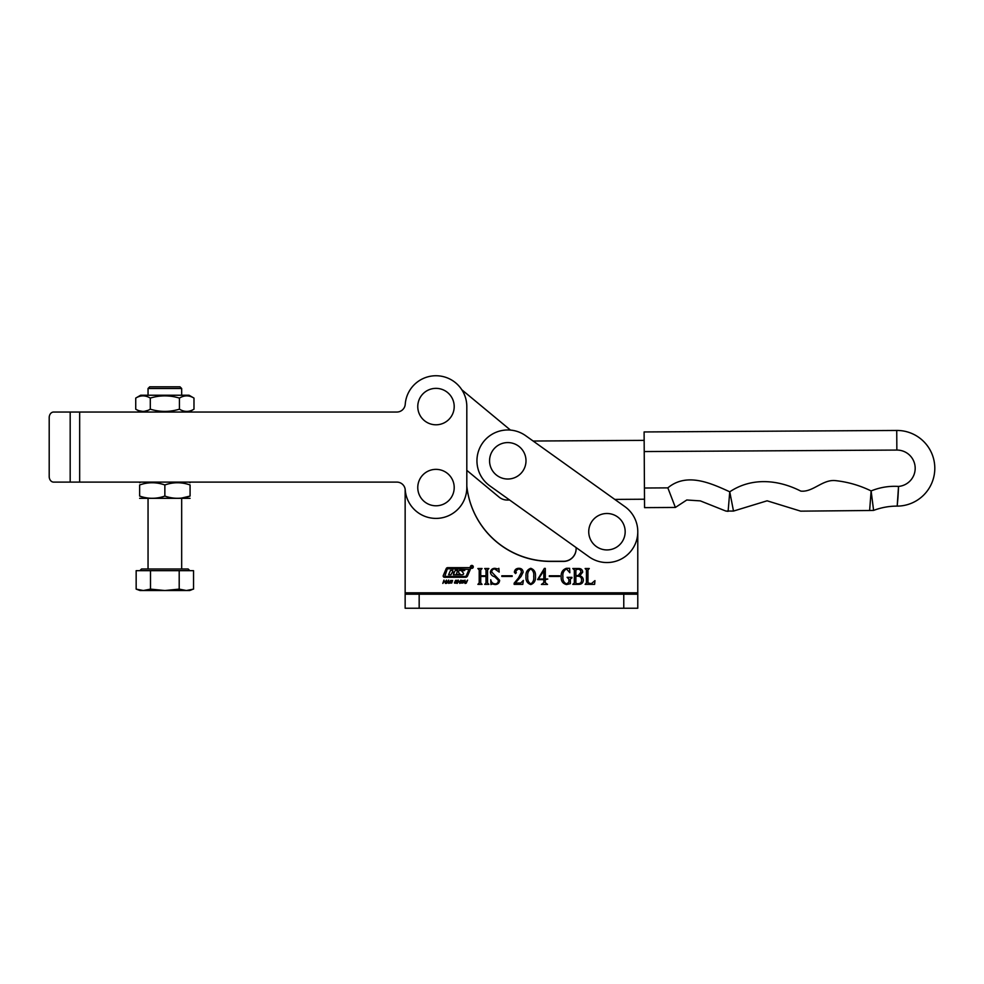 <?xml version="1.0" encoding="UTF-8"?>
<svg xmlns="http://www.w3.org/2000/svg" width="984" height="984" viewBox="0 0 984 984"><rect width="100%" height="100%" fill="white"/><g stroke="black" fill="none" stroke-linecap="round" stroke-linejoin="round"><path stroke-width="1.48" d="M405.236 404.264A8.413 8.413 0 0 1 396.859 412.038A8.413 8.413 0 0 0 405.236 404.264A30.836 30.836 0 0 1 437.142 375.765A30.836 30.836 0 0 1 466.81 406.577L466.81 487.572A30.836 30.836 0 0 1 437.142 518.384A30.836 30.836 0 0 1 405.236 489.884A8.413 8.413 0 0 0 396.859 482.111A8.413 8.413 0 0 1 405.15 489.159L405.15 592.676M637.78 592.676L637.78 531.717L637.78 592.823L405.15 592.823L405.15 594.213L637.78 594.213L637.78 592.823M576.12 547.571L576.12 548.678A12.607 12.607 0 0 1 563.512 561.286L550.425 561.286A84.083 84.083 0 0 1 466.81 486.071L466.81 470.352L499.122 497.141A12.607 12.607 0 0 0 507.252 500.044L509.638 500.032L576.12 547.571L576.12 548.814A12.607 12.607 0 0 1 563.512 561.421L550.437 561.421A84.083 84.083 0 0 1 466.81 486.096M470.352 566.882A1.464 1.464 0 0 0 471.828 568.358A1.464 1.464 0 0 0 473.292 566.882A1.464 1.464 0 0 0 471.828 565.419A1.464 1.464 0 0 0 470.352 566.882M473.083 566.882A1.255 1.255 0 0 0 471.828 565.628A1.255 1.255 0 0 0 470.561 566.882A1.255 1.255 0 0 0 471.828 568.149A1.255 1.255 0 0 0 473.083 566.882M463.624 573.672A0.836 0.836 0 0 0 463.353 573.057L461.668 571.028L464.743 570.474L460.426 570.474A2.927 2.927 0 0 0 458.642 571.077A0.836 0.836 0 0 0 458.581 572.356L460.18 574.312L456.281 574.312L457.646 570.437L455.26 570.437L454.362 572.171L452.431 572.171L452.874 570.437L450.475 570.437L448.581 574.779L450.967 574.779L452 572.737L454.141 572.946L453.366 574.779L461.779 574.779A2.927 2.927 0 0 0 463.193 574.41A0.836 0.836 0 0 0 463.624 573.672M469.011 569.367L447.954 568.777A0.836 0.836 0 0 0 447.179 569.293L444.78 576.427L465.161 576.427A1.255 1.255 0 0 0 466.318 575.665L469.011 569.367M470.426 568.9A1.255 1.255 0 0 0 469.171 567.645L447.745 567.645A1.673 1.673 0 0 0 446.195 568.666L443.28 575.517A1.255 1.255 0 0 0 444.436 577.264L465.592 577.264A2.091 2.091 0 0 0 467.511 575.997L470.327 569.392A1.255 1.255 0 0 0 470.426 568.9M460.93 583.032L461.816 580.474L463.833 580.474L462.96 583.032L460.93 583.032M455.075 581.482L455.567 580.351L457.351 580.388L457.388 581.089L455.653 580.941L456.945 581.962L456.478 583.168L454.522 583.106L454.534 582.307L456.404 582.565L455.075 581.482M446.305 583.414L448.667 580.068L448.815 583.414L448.175 582.442L446.305 583.414M587.965 569.921L587.965 582.958L591.322 583.697L594.963 580.621L594.607 584.348L585.111 584.348L586.427 582.958L586.427 569.921L585.111 568.531L589.281 568.531L587.965 569.921M569.847 572.713L566.513 568.973C563.697 570.523 562.491 573.094 562.909 576.673C562.553 580.228 563.783 582.639 566.599 583.918L568.85 582.245L568.85 579.096L567.091 577.325L571.925 577.325L571.925 577.977L570.388 579.01L570.388 583.66L566.513 584.57C562.713 583.623 560.929 580.99 561.151 576.673C560.929 572.368 562.688 569.576 566.427 568.309L569.613 568.309L569.847 572.713M545.296 579.601L545.296 582.663L547.522 584.422L541.397 584.422L543.808 582.663L543.808 579.601L537.596 579.601L544.373 568.383L545.296 568.383L545.296 579.047L547.793 579.047L545.296 579.601M518.494 577.952L521.385 572.405C521.434 570.277 520.438 569.133 518.396 568.973L515.69 571.052L516.329 572.676L515.481 573.586L514.361 572.221C514.669 569.724 516.133 568.42 518.752 568.309C521.422 568.297 522.885 569.601 523.144 572.208L521.003 576.562L515.235 583.032L520.684 583.032L523.365 580.4L522.799 584.348L514.14 584.348L514.14 583.204L518.494 577.952M498.322 580.289L494.731 576.772C492.184 576.107 490.745 574.594 490.401 572.221C490.807 569.687 492.32 568.383 494.915 568.309L497.929 568.973L498.863 568.309L499.196 572.085L494.767 568.973C492.824 569.035 491.816 570.043 491.729 572.036L499.638 580.302C499.368 583.032 497.867 584.459 495.112 584.57L492.16 583.918L490.954 584.57L490.745 579.736C491.237 582.257 492.713 583.647 495.173 583.918C497.326 583.733 498.371 582.528 498.322 580.289M405.15 489.159L405.15 592.823M487.547 569.921L487.547 582.958L488.863 584.348L484.694 584.348L486.01 582.971L486.01 576.439L480.733 576.439L480.733 582.971L482.062 584.348L477.88 584.348L479.196 582.958L479.196 569.921L477.88 568.531L482.062 568.531L480.733 569.921L480.733 575.788L486.01 575.788L486.01 569.921L484.694 568.531L488.863 568.531L487.547 569.921M512.16 576.439L501.828 576.439L501.828 575.788L512.16 575.788L512.16 576.439M535.444 576.39C535.837 580.535 534.275 583.254 530.77 584.57C527.203 583.291 525.616 580.56 525.997 576.39C525.653 572.27 527.24 569.576 530.77 568.309C534.275 569.588 535.825 572.282 535.444 576.39M559.613 576.439L549.293 576.439L549.293 575.788L559.613 575.788L559.613 576.439M578.58 584.348L572.799 584.348L574.336 582.958L574.336 569.921L572.799 568.531L578.26 568.531C580.966 568.383 582.442 569.588 582.688 572.159L579.76 575.788C582.073 576.415 583.266 577.916 583.352 580.302C583.008 583.02 581.421 584.373 578.58 584.348M442.812 583.414L443.969 580.105L444.079 581.47L445.469 581.47L446.527 580.105L445.383 583.414L445.309 581.913L443.932 581.913L442.812 583.414M449.7 583.032L450.586 580.474L452.603 580.474L451.717 583.032L449.7 583.032M457.191 583.414L458.335 580.105L458.458 581.47L459.848 581.47L460.906 580.105L459.762 583.414L459.688 581.913L458.298 581.913L457.191 583.414M464.214 582.43L465.026 580.105L465.284 583.008L467.584 580.105L466.244 583.143L465.137 583.463L464.214 582.43M637.78 594.213L637.78 608.235L405.15 608.235L405.15 594.213M533.697 576.39C534.164 573.032 533.18 570.56 530.77 568.973C528.371 570.622 527.362 573.094 527.756 576.39C527.338 579.748 528.334 582.245 530.77 583.918C533.18 582.27 534.152 579.76 533.697 576.39M543.808 570.708L538.433 579.047L543.808 579.047L543.808 570.708M576.698 583.697L578.321 583.697C580.498 583.524 581.581 582.319 581.593 580.093C581.618 577.608 580.4 576.317 577.965 576.218L575.874 576.218L575.874 582.971L576.698 583.697M578.186 575.566L580.929 572.196C580.843 570.203 579.785 569.195 577.743 569.195L575.874 569.921L575.874 575.566L578.186 575.566M448.187 581.987L448.187 580.781L447.351 581.987L448.187 581.987M452.074 580.794L450.893 580.794L450.229 582.725L451.41 582.725L452.074 580.794M463.316 580.794L462.123 580.794L461.459 582.725L462.64 582.725L463.316 580.794M471.853 566.12L471.643 566.796L471.853 566.12M471.361 566.058L472.431 567.657L471.84 566.858L471.361 567.657L471.361 566.058M644.151 440.365L533.131 441.029L525.714 435.728A30.836 30.836 0 0 0 482.701 442.862A30.836 30.836 0 0 0 489.847 485.875L589.022 556.796A30.836 30.836 0 0 0 632.036 549.65A30.836 30.836 0 0 0 624.889 506.637L614.754 499.405L644.508 499.22M644.225 451.57L644.102 431.951L896.731 430.451A37.835 37.835 0 0 1 934.8 468.052A37.835 37.835 0 0 1 897.187 506.12L898.527 486.428A18.216 18.216 0 0 0 915.181 468.175A18.216 18.216 0 0 0 896.854 450.069L644.225 451.57L644.434 488.015L667.841 487.867C686.77 472.086 710.866 483.193 729.759 491.803C751.899 477.031 778.479 479.712 800.791 491.102C812.969 492.467 822.673 479.06 835.699 480.647C848.024 482 859.831 485.432 871.123 490.93C879.942 487.351 889.081 485.85 898.527 486.428M898.466 488.372L897.998 497.129M897.986 497.326L897.187 506.12C889.204 506.083 881.332 507.51 873.595 510.401L869.622 510.499L871.123 490.93L873.595 510.401M869.622 510.499L800.681 511.151L767.114 500.807L733.498 511.065L725.835 511.053L700.325 500.881L686.77 499.995L675.381 507.449L644.557 507.633L644.434 488.015M733.498 511.065L729.759 491.803L728.111 511.348L725.835 511.053M675.381 507.449L667.841 487.867L675.381 507.449M729.476 495.05L729.353 496.576M461.84 389.787L510.462 430.082M622.7 522.553A18.216 18.216 0 0 0 597.78 515.973A18.216 18.216 0 0 0 591.212 540.88A18.216 18.216 0 0 0 616.119 547.461A18.216 18.216 0 0 0 622.7 522.553M62.25 412.038L53.616 412.038L70.184 412.038L70.184 482.111L53.616 482.111A5.609 4.416 90 0 1 49.2 476.502L49.2 417.647A5.609 4.416 90 0 1 53.616 412.038M525.997 460.795A18.216 18.216 0 0 0 507.781 442.579A18.216 18.216 0 0 0 489.565 460.795A18.216 18.216 0 0 0 507.781 479.023A18.216 18.216 0 0 0 525.997 460.795M454.202 487.572A18.216 18.216 0 0 0 435.986 469.356A18.216 18.216 0 0 0 417.769 487.572A18.216 18.216 0 0 0 435.986 505.788A18.216 18.216 0 0 0 454.202 487.572M454.202 406.577A18.216 18.216 0 0 0 435.986 388.36A18.216 18.216 0 0 0 417.769 406.577A18.216 18.216 0 0 0 435.986 424.793A18.216 18.216 0 0 0 454.202 406.577M70.184 412.038L396.859 412.038M396.859 482.111L70.184 482.111M624.889 506.637L525.714 435.728M148.043 388.496L149.716 386.81L179.986 386.81L181.671 388.496L148.043 388.496L148.043 395.224M189.838 570.671L188.153 568.998L141.548 568.998L139.863 570.671M150.503 570.671L179.199 570.671L179.199 589.121L164.857 590.523L140.011 590.523L136.161 589.121L136.161 570.671L150.503 570.671L150.503 589.121L143.332 590.523L136.161 589.121L140.466 590.277M179.199 570.671L193.54 570.671L193.54 589.121L186.37 590.523L179.199 589.121M192.114 589.601L189.703 590.523L164.857 590.523L150.503 589.121M139.63 498.322L190.084 498.322M164.857 496.071C156.468 499.023 148.055 499.023 139.63 496.071C139.63 499.023 139.63 499.023 139.63 496.071L139.63 484.964C139.63 482.012 139.63 482.012 139.63 484.964C139.63 482.012 139.63 482.012 139.63 484.964C148.018 482.012 156.419 482.012 164.857 484.964L164.857 496.071C173.282 499.023 181.696 499.023 190.084 496.071C190.084 499.023 190.084 499.023 190.084 496.071L190.084 484.964C190.084 482.012 190.084 482.012 190.084 484.964C190.084 482.012 190.084 482.012 190.084 484.964C181.646 482.012 173.245 482.012 164.857 484.964M181.671 498.052L190.084 496.071M179.42 409.184C169.728 412.136 160.023 412.136 150.294 409.184C145.447 412.136 140.601 412.136 135.73 409.184L135.73 398.089C140.601 395.125 145.447 395.125 150.294 398.089C159.974 395.125 169.678 395.125 179.42 398.089L179.42 409.184C184.279 412.136 189.137 412.136 193.983 409.184L193.983 398.089C189.113 395.125 184.254 395.125 179.42 398.089M138.978 410.709L142.655 411.423M144.242 411.361L147.821 410.414M135.73 398.089L140.675 395.224L189.026 395.224L193.983 398.089M150.294 398.089L150.294 409.184M623.77 608.235L623.77 594.213M419.172 608.235L419.172 594.213M896.731 430.451L896.854 450.069M79.667 412.038L79.667 482.111M148.043 498.925L148.043 568.998M181.671 388.496L181.671 395.224M181.671 498.925L181.671 568.998M140.675 482.111L139.63 482.713M189.026 482.111L190.084 482.713M140.675 412.038L135.73 409.184M189.026 412.038L193.983 409.184"/></g></svg>
